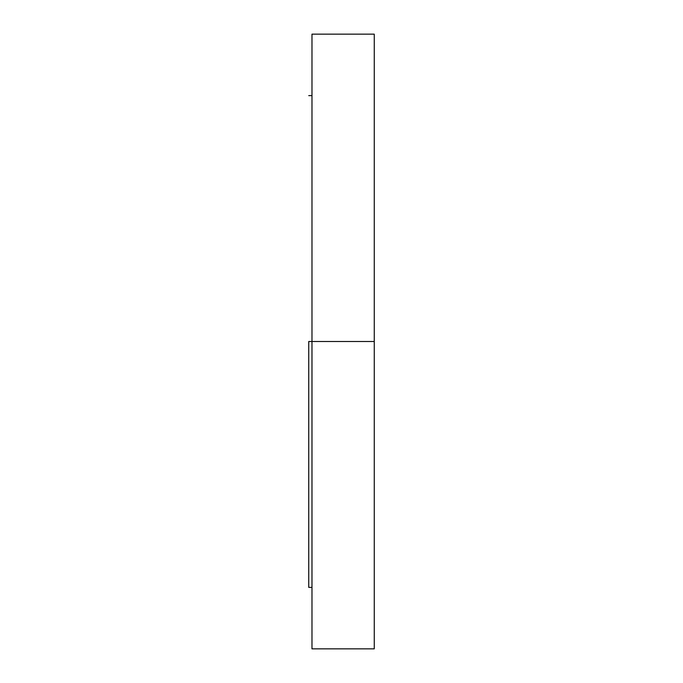 <?xml version="1.0" encoding="UTF-8"?>
<svg xmlns="http://www.w3.org/2000/svg" width="683" height="683" viewBox="0 0 683 683"><rect width="100%" height="100%" fill="white"/><g stroke="black" fill="none" stroke-linecap="round" stroke-linejoin="round"><path stroke-width="1.02" d="M374.258 53.342L374.258 80.842L374.258 53.342M311.977 80.842L311.977 53.342L311.977 80.842M374.258 121.437L374.258 135.191L374.258 121.437M311.977 121.437L311.977 135.191L311.977 121.437M374.258 561.563L374.258 547.809L374.258 561.563M311.977 561.563L311.977 547.809L311.977 561.563M374.258 602.158L374.258 629.658L374.258 602.158M311.977 629.658L311.977 602.158L311.977 629.658M308.742 341.5L374.258 341.5L374.258 34.15L374.258 341.5L311.977 341.5L311.977 648.85L311.977 34.15L311.977 341.5L308.742 341.5L308.742 587.38L308.742 341.5M374.258 648.85L374.258 341.5L374.258 648.85L311.977 648.85M308.742 95.62L311.977 95.62M311.977 34.15L374.258 34.15M308.742 587.38L311.977 587.38"/></g></svg>
